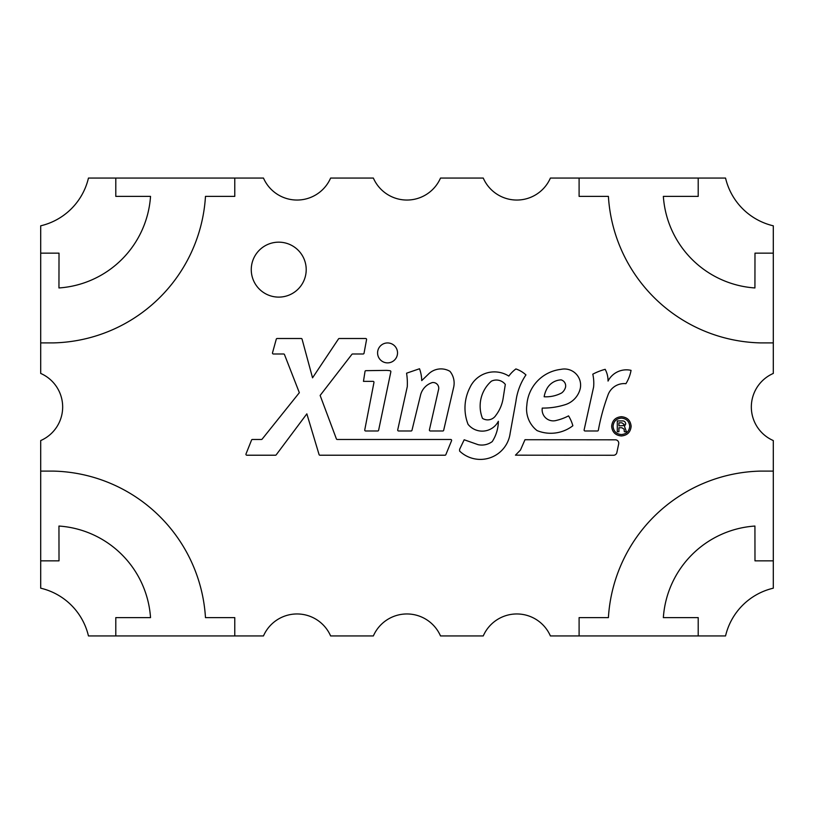 <?xml version="1.0" encoding="UTF-8"?>
<svg xmlns="http://www.w3.org/2000/svg" width="814" height="814" viewBox="0 0 814 814"><rect width="100%" height="100%" fill="white"/><g stroke="black" fill="none" stroke-linecap="round" stroke-linejoin="round"><path stroke-width="1.22" d="M773.3 373.433A36.63 36.63 0 0 0 773.3 440.567L773.3 588.186A64.103 64.103 0 0 0 725.549 635.938L550.396 635.938A36.63 36.63 0 0 0 483.251 635.938L440.506 635.938A36.63 36.63 0 0 0 373.361 635.938L330.616 635.938A36.63 36.63 0 0 0 263.471 635.938L234.778 635.938L234.778 617.623L205.474 617.623A156.044 156.044 0 0 0 53.459 471.103L40.7 471.103L40.7 440.567A36.63 36.63 0 0 0 40.7 373.433L40.7 225.814A64.103 64.103 0 0 0 88.451 178.062L263.471 178.062A36.63 36.63 0 0 0 330.616 178.062L373.361 178.062A36.63 36.63 0 0 0 440.506 178.062L483.251 178.062A36.63 36.63 0 0 0 550.396 178.062L579.1 178.062L579.1 196.378L608.404 196.378A156.044 156.044 0 0 0 760.418 342.898L773.3 342.898L773.3 373.433M251.261 269.638A27.473 27.473 0 0 0 278.734 297.11A27.473 27.473 0 0 0 306.206 269.638A27.473 27.473 0 0 0 278.734 242.165A27.473 27.473 0 0 0 251.261 269.638M377.584 352.91A9.972 9.972 0 0 0 387.556 362.881A9.972 9.972 0 0 0 397.527 352.91A9.972 9.972 0 0 0 387.556 342.938A9.972 9.972 0 0 0 377.584 352.91M364.753 429.904A0.916 0.916 0 0 0 365.649 430.993L377.716 430.993A0.916 0.916 0 0 0 378.612 430.27L390.842 371.845A0.916 0.916 0 0 0 390.11 370.757A23.341 23.341 0 0 0 385.47 370.39L365.903 370.675A0.916 0.916 0 0 0 365.018 371.449L363.461 381.359L373.066 381.359A0.916 0.916 0 0 1 373.962 382.448L364.753 429.904M526.841 405.189A27.289 27.289 0 0 0 537.057 430.586A36.203 36.203 0 0 0 572.853 425.753A37.912 37.912 0 0 0 568.548 415.873A51.292 51.292 0 0 1 556.328 420.431A11.101 11.101 0 0 1 542.266 408.079A73.026 73.026 0 0 0 564.519 404.884A22.365 22.365 0 0 0 580.301 388.329A16.188 16.188 0 0 0 560.948 369.363A38.533 38.533 0 0 0 526.841 405.189M469.861 387.698A44.76 44.76 0 0 0 468.06 424.328A18.152 18.152 0 0 0 498.361 421.296A38.207 38.207 0 0 1 492.246 441.575A17.491 17.491 0 0 1 478.164 444.688L464.184 439.774L459.605 449.348L459.595 451.048A30.016 30.016 0 0 0 510.134 433.323L515.944 401.261A60.796 60.796 0 0 1 525.946 374.908A28.541 28.541 0 0 0 515.903 368.935A34.229 34.229 0 0 0 508.811 376.088A26.913 26.913 0 0 0 469.861 387.698M397.71 429.884A0.916 0.916 0 0 0 398.595 430.993L411.09 430.993A0.916 0.916 0 0 0 411.976 430.301L420.37 395.869A17.501 17.501 0 0 1 432.387 382.549A5.678 5.678 0 0 1 438.441 390.028L429.416 429.873A0.916 0.916 0 0 0 430.311 430.993L442.775 430.993A0.916 0.916 0 0 0 443.671 430.291L453.561 387.698A18.681 18.681 0 0 0 449.959 371.337A17.704 17.704 0 0 0 428.256 374.308L421.723 380.606A36.61 36.61 0 0 0 419.515 368.752L406.573 373.199A65.079 65.079 0 0 1 407.275 386.701L397.71 429.884M272.507 352.828A0.916 0.916 0 0 0 273.382 353.988L283.638 353.988A0.916 0.916 0 0 1 284.483 354.578L299.338 392.694L262.139 439.122A0.916 0.916 0 0 1 261.426 439.468L252.421 439.468A0.916 0.916 0 0 0 251.567 440.038L246.001 453.958A0.916 0.916 0 0 0 246.846 455.219L275.458 455.219A0.916 0.916 0 0 0 276.19 454.853L306.847 413.848L319.068 454.568A0.916 0.916 0 0 0 319.943 455.219L445.004 455.219A0.916 0.916 0 0 0 445.848 454.65L451.556 440.73A0.916 0.916 0 0 0 450.712 439.468L337.24 439.468A0.916 0.916 0 0 1 336.386 438.868L320.136 395.441L351.902 354.344A0.916 0.916 0 0 1 352.635 353.988L363.136 353.988A0.916 0.916 0 0 0 364.031 353.245L366.565 339.58A0.916 0.916 0 0 0 365.659 338.502L339.265 338.502A0.916 0.916 0 0 0 338.512 338.899L312.545 377.828L302.075 339.163A0.916 0.916 0 0 0 301.19 338.502L277.157 338.502A0.916 0.916 0 0 0 276.272 339.173L272.507 352.828M584.126 429.884A0.916 0.916 0 0 0 585.022 430.993L597.445 430.993A0.916 0.916 0 0 0 598.351 430.24A208.415 208.415 0 0 1 607.895 395.278A17.175 17.175 0 0 1 625.925 383.679A38.248 38.248 0 0 0 631.054 370.36A20.635 20.635 0 0 0 608.038 381.074A24.074 24.074 0 0 0 605.178 369.322A60.114 60.114 0 0 0 592.806 374.175A41.992 41.992 0 0 1 593.62 386.965L584.126 429.884M480.138 406.084A33.191 33.191 0 0 0 482.499 418.386A9.687 9.687 0 0 0 495.848 415.364A37.78 37.78 0 0 0 503.021 398.992L505.311 384.422A11.335 11.335 0 0 0 491.381 381.186A33.191 33.191 0 0 0 480.138 406.084M626.444 431.725L624.46 426.333L625.732 423.952C625.457 421.744 624.165 420.736 621.845 420.93L617.287 420.93L617.287 431.725L618.925 431.725L618.925 427.737L621.825 427.737L624.094 429.141L624.328 431.725L626.444 431.725M621.418 418.111C616.361 418.559 613.573 421.316 613.054 426.353C613.583 431.369 616.371 434.096 621.418 434.544C626.444 434.066 629.212 431.328 629.731 426.322C629.202 421.316 626.434 418.579 621.418 418.111M698.209 635.938L698.209 617.623L663.349 617.623A98.514 98.514 0 0 1 754.924 526.048L754.985 560.846L773.3 560.846M115.791 178.062L115.791 196.378L150.529 196.378A98.514 98.514 0 0 1 58.954 287.953L59.015 253.154L40.7 253.154M561.691 392.928A10.643 10.643 0 0 0 565.516 387.261A6.247 6.247 0 0 0 561.131 379.873A16.891 16.891 0 0 0 546.713 389.112A25.743 25.743 0 0 0 544.149 396.764A33.405 33.405 0 0 0 561.691 392.928M611.65 426.353C612.24 420.462 615.496 417.246 621.397 416.697C627.279 417.236 630.524 420.441 631.135 426.312C630.545 432.183 627.299 435.398 621.397 435.958C615.516 435.409 612.26 432.214 611.65 426.353M618.681 443.925A3.409 3.409 0 0 0 615.353 439.814L524.979 439.723L520.472 450.05L515.455 455.168L613.522 455.27A3.409 3.409 0 0 0 616.859 452.564L618.681 443.925M40.7 342.898L53.459 342.898A156.044 156.044 0 0 0 205.474 196.378L234.778 196.378L234.778 178.062M773.3 471.103L760.418 471.103A156.044 156.044 0 0 0 608.404 617.623L579.1 617.623L579.1 635.938M773.3 253.154L754.985 253.154L754.924 287.953A98.514 98.514 0 0 1 663.349 196.378L698.209 196.378L698.209 178.062L725.549 178.062A64.103 64.103 0 0 0 773.3 225.814L773.3 342.898M40.7 560.846L59.015 560.846L58.954 526.048A98.514 98.514 0 0 1 150.529 617.623L115.791 617.623L115.791 635.938L88.451 635.938A64.103 64.103 0 0 0 40.7 588.186L40.7 471.103M579.1 178.062L698.209 178.062M234.778 635.938L115.791 635.938M624.094 424.318L621.825 422.802L618.925 422.802L618.925 425.854L623.422 425.6L624.094 424.318"/></g></svg>

